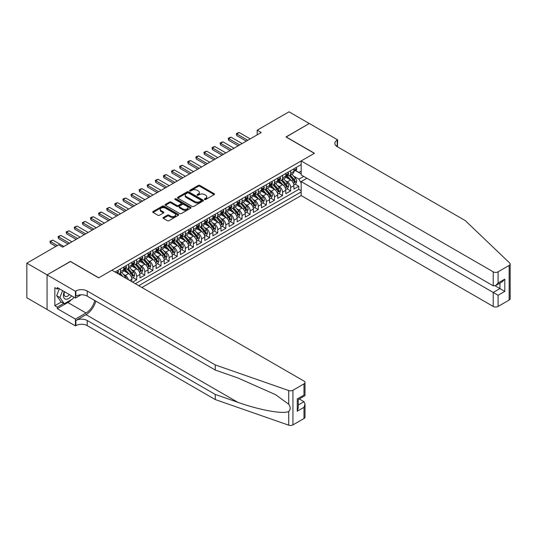 <?xml version="1.0" encoding="UTF-8"?>
<svg xmlns="http://www.w3.org/2000/svg" width="537" height="537" viewBox="0 0 537 537"><rect width="100%" height="100%" fill="white"/><g stroke="black" fill="none" stroke-linecap="round" stroke-linejoin="round"><path stroke-width="0.81" d="M204.631 199.482A0.785 0.456 0 0 0 205.745 199.482L214.196 194.602A1.128 0.651 0 0 0 214.525 194.146A1.128 0.651 0 0 0 214.196 193.689L199.878 185.419A1.128 0.651 0 0 0 198.287 185.419L189.83 190.299A0.785 0.456 0 0 0 190.944 190.944L192.038 190.313A3.598 2.081 0 0 1 197.133 190.313L198.321 190.997A3.598 2.081 0 0 1 199.381 192.468A3.598 2.081 0 0 1 198.321 193.938L197.233 194.569A0.785 0.456 0 0 0 198.341 195.213L199.435 194.582A3.598 2.081 0 0 1 204.53 194.582L205.725 195.273A3.598 2.081 0 0 1 206.779 196.743A3.598 2.081 0 0 1 205.725 198.207L204.631 198.844A0.785 0.456 0 0 0 204.631 199.482L204.631 198.844M163.362 217.478A1.128 0.651 0 0 0 163.033 217.935A1.128 0.651 0 0 0 163.362 218.391L167.383 220.714A1.128 0.651 0 0 0 168.974 220.714L178.358 215.297A1.128 0.651 0 0 0 178.687 214.834A1.128 0.651 0 0 0 178.358 214.377L164.04 206.107A1.128 0.651 0 0 0 162.449 206.107L153.065 211.531A1.128 0.651 0 0 0 152.736 211.987A1.128 0.651 0 0 0 153.065 212.444L157.918 215.25A1.128 0.651 0 0 0 159.509 215.25L163.523 212.927A1.128 0.651 0 0 0 163.852 212.471A1.128 0.651 0 0 0 163.523 212.008L161.12 210.618A3.007 1.739 0 0 1 160.234 209.39A3.007 1.739 0 0 1 162.093 207.785A3.007 1.739 0 0 1 165.376 208.161L174.8 213.605A3.007 1.739 0 0 1 175.68 214.834A3.007 1.739 0 0 1 173.82 216.438A3.007 1.739 0 0 1 170.544 216.062L168.974 215.156A1.128 0.651 0 0 0 167.383 215.156L163.362 217.478L163.362 218.391M70.407 261.559L47.108 274.87L26.85 263.17L26.85 297.793L47.068 309.466M70.407 261.418L98.768 277.79L314.326 153.34L285.966 136.962L309.265 123.51L289.007 111.817L257.196 130.182L257.196 134.861M26.85 263.17L58.654 244.805L62.708 247.148L261.25 132.518L257.196 130.182M192.118 206.43A1.128 0.651 0 0 0 193.709 206.43L203.093 201.013A1.128 0.651 0 0 0 203.429 200.549A1.128 0.651 0 0 0 203.093 200.093L188.776 191.83A1.128 0.651 0 0 0 187.185 191.83L177.801 197.247A1.128 0.651 0 0 0 177.472 197.703A1.128 0.651 0 0 0 177.801 198.166L192.118 206.43M175.371 199.657A0.785 0.456 0 0 1 176.17 199.764L176.17 198.831L190.729 207.235A1.128 0.651 0 0 1 191.058 207.691A1.128 0.651 0 0 1 190.729 208.155L181.345 213.572A1.128 0.651 0 0 1 179.754 213.572L165.43 205.309L165.43 204.389A1.128 0.651 0 0 0 165.101 204.845A1.128 0.651 0 0 0 165.43 205.309M165.43 204.389L169.45 202.066A1.128 0.651 0 0 1 171.041 202.066L176.848 205.423A1.128 0.651 0 0 0 178.438 205.423L181.103 203.879A1.128 0.651 0 0 0 181.432 203.422A1.128 0.651 0 0 0 181.103 202.966L175.055 199.475A0.785 0.456 0 0 1 176.17 198.831M132.646 282.14L136.693 279.804L133.008 277.676M131.417 269.601L133.451 270.776A4.585 2.645 60 0 1 136.693 276.387L139.935 274.514L139.935 277.931L144.802 275.125L141.11 272.997M139.526 264.922L141.56 266.097A4.585 2.645 60 0 1 144.802 271.709L148.044 269.836L148.044 273.252L152.904 270.447L149.219 268.319M147.628 260.244L149.662 261.418A4.585 2.645 60 0 1 152.904 267.03L156.146 265.157L156.146 268.574L161.006 265.768L157.321 263.64M155.73 255.565L157.764 256.74A4.585 2.645 60 0 1 161.006 262.351L164.248 260.479L164.248 263.895L169.108 261.089L165.423 258.962M163.832 250.886L165.873 252.061A4.585 2.645 60 0 1 169.108 257.673L172.35 255.8L172.35 259.217L177.217 256.411L173.525 254.283M171.941 246.208L173.975 247.382A4.585 2.645 60 0 1 177.217 252.994L180.459 251.121L180.459 254.538L185.319 251.732L181.634 249.604M180.043 241.529L182.077 242.704A4.585 2.645 60 0 1 185.319 248.316L188.561 246.443L188.561 249.859L193.421 247.054L189.736 244.926M188.145 236.851L190.179 238.025A4.585 2.645 60 0 1 193.421 243.637L196.663 241.764L196.663 245.181L201.523 242.375L197.838 240.247M196.247 232.172L198.287 233.347A4.585 2.645 60 0 1 201.523 238.958L204.765 237.085L204.765 240.502L209.631 237.696L205.94 235.568M204.355 227.493L206.389 228.668A4.585 2.645 60 0 1 209.631 234.28L212.874 232.407L212.874 235.824L217.733 233.018L214.048 230.89M212.457 222.815L214.491 223.989A4.585 2.645 60 0 1 217.733 229.601L220.976 227.728L220.976 231.145L225.835 228.339L222.15 226.211M220.559 218.136L222.593 219.311A4.585 2.645 60 0 1 225.835 224.922L229.077 223.05L229.077 226.466L233.937 223.66L230.252 221.533M228.661 213.458L230.702 214.632A4.585 2.645 60 0 1 233.937 220.244L237.179 218.371L237.179 221.788L242.046 218.982L238.354 216.854M236.77 208.779L238.804 209.954A4.585 2.645 60 0 1 242.046 215.565L245.288 213.692L245.288 217.109L250.148 214.303L246.463 212.175M244.872 204.1L246.906 205.275A4.585 2.645 60 0 1 250.148 210.887L253.39 209.014L253.39 212.43L258.25 209.625L254.565 207.497M252.974 199.422L255.008 200.596A4.585 2.645 60 0 1 258.25 206.208L261.492 204.335L261.492 207.752L266.359 204.946L262.667 202.818M261.083 194.743L263.117 195.918A4.585 2.645 60 0 1 266.359 201.529L269.594 199.657L269.594 203.073L274.461 200.267L270.769 198.14M269.185 190.064L271.219 191.239A4.585 2.645 60 0 1 274.461 196.851L277.703 194.978L277.703 198.395L282.563 195.589L278.878 193.461M277.287 185.386L279.321 186.561A4.585 2.645 60 0 1 282.563 192.172L285.805 190.299L285.805 193.716L290.665 190.91L290.665 187.494A4.585 2.645 -120 0 0 287.423 181.882L285.389 180.707M286.98 188.782L290.665 190.91M131.834 281.677L131.834 279.193A4.585 2.645 -120 0 0 128.591 273.581L123.584 270.688M128.403 279.696A4.585 2.645 60 0 0 125.349 275.454L123.315 274.279M139.935 274.514A4.585 2.645 -120 0 0 136.693 268.903L131.686 266.01M148.044 269.836A4.585 2.645 -120 0 0 144.802 264.224L139.788 261.331M156.146 265.157A4.585 2.645 -120 0 0 152.904 259.546L147.89 256.652M164.248 260.479A4.585 2.645 -120 0 0 161.006 254.867L155.999 251.974M172.35 255.8A4.585 2.645 -120 0 0 169.108 250.188L164.1 247.295M180.459 251.121A4.585 2.645 -120 0 0 177.217 245.51L172.202 242.617M188.561 246.443A4.585 2.645 -120 0 0 185.319 240.831L180.304 237.938M196.663 241.764A4.585 2.645 -120 0 0 193.421 236.152L188.413 233.259M204.765 237.085A4.585 2.645 -120 0 0 201.523 231.474L196.515 228.581M212.874 232.407A4.585 2.645 -120 0 0 209.631 226.795L204.617 223.902M220.976 227.728A4.585 2.645 -120 0 0 217.733 222.117L212.719 219.224M229.077 223.05A4.585 2.645 -120 0 0 225.835 217.438L220.828 214.545M237.179 218.371A4.585 2.645 -120 0 0 233.937 212.759L228.93 209.866M245.288 213.692A4.585 2.645 -120 0 0 242.046 208.081L237.032 205.188M253.39 209.014A4.585 2.645 -120 0 0 250.148 203.402L245.134 200.509M261.492 204.335A4.585 2.645 -120 0 0 258.25 198.724L253.242 195.83M269.594 199.657A4.585 2.645 -120 0 0 266.359 194.045L261.344 191.152M277.703 194.978A4.585 2.645 -120 0 0 274.461 189.366L269.446 186.473M285.805 190.299A4.585 2.645 -120 0 0 282.563 184.688L277.548 181.795M141.922 287.496L301.163 195.562L493.221 306.446L493.221 292.457L499.947 288.577L499.947 283.093M138.761 285.677L301.163 191.917M301.163 164.59L115.099 272.011M125.309 268.688L125.349 268.715A4.585 2.645 60 0 0 127.645 268.943L130.887 267.07A4.585 2.645 -120 0 0 131.834 264.969L131.834 262.351M133.411 264.009L133.451 264.036A4.585 2.645 60 0 0 135.747 264.264L138.989 262.392A4.585 2.645 -120 0 0 139.935 260.291L139.935 257.673M141.513 259.331L141.56 259.358A4.585 2.645 60 0 0 143.849 259.586L147.091 257.713A4.585 2.645 -120 0 0 148.044 255.612L148.044 252.994M149.622 254.652L149.662 254.679A4.585 2.645 60 0 0 151.951 254.907L155.193 253.034A4.585 2.645 -120 0 0 156.146 250.933L156.146 248.316M157.724 249.974L157.764 250A4.585 2.645 60 0 0 160.06 250.229L163.302 248.356A4.585 2.645 -120 0 0 164.248 246.255L164.248 243.637M165.826 245.295L165.873 245.322A4.585 2.645 60 0 0 168.162 245.55L171.404 243.677A4.585 2.645 -120 0 0 172.35 241.576L172.35 238.958M173.928 240.616L173.975 240.643A4.585 2.645 60 0 0 176.264 240.871L179.506 238.999A4.585 2.645 -120 0 0 180.459 236.898L180.459 234.28M182.036 235.938L182.077 235.965A4.585 2.645 60 0 0 184.366 236.193L187.608 234.32A4.585 2.645 -120 0 0 188.561 232.219L188.561 229.601M190.138 231.259L190.179 231.286A4.585 2.645 60 0 0 192.474 231.514L195.716 229.641A4.585 2.645 -120 0 0 196.663 227.54L196.663 224.922M198.24 226.58L198.287 226.607A4.585 2.645 60 0 0 200.576 226.836L203.818 224.963A4.585 2.645 -120 0 0 204.765 222.862L204.765 220.244M206.342 221.902L206.389 221.929A4.585 2.645 60 0 0 208.678 222.157L211.92 220.284A4.585 2.645 -120 0 0 212.874 218.183L212.874 215.565M214.451 217.223L214.491 217.25A4.585 2.645 60 0 0 216.787 217.478L220.022 215.606A4.585 2.645 -120 0 0 220.976 213.504L220.976 210.887M222.553 212.545L222.593 212.571A4.585 2.645 60 0 0 224.889 212.8L228.131 210.927A4.585 2.645 -120 0 0 229.077 208.826L229.077 206.208M230.655 207.866L230.702 207.893A4.585 2.645 60 0 0 232.991 208.121L236.233 206.248A4.585 2.645 -120 0 0 237.179 204.147L237.179 201.529M238.764 203.187L238.804 203.214A4.585 2.645 60 0 0 241.093 203.442L244.335 201.57A4.585 2.645 -120 0 0 245.288 199.469L245.288 196.851M246.866 198.509L246.906 198.536A4.585 2.645 60 0 0 249.202 198.764L252.437 196.891A4.585 2.645 -120 0 0 253.39 194.79L253.39 192.172M254.968 193.83L255.008 193.857A4.585 2.645 60 0 0 257.304 194.085L260.546 192.212A4.585 2.645 -120 0 0 261.492 190.111L261.492 187.494M263.07 189.152L263.117 189.178A4.585 2.645 60 0 0 265.406 189.407L268.648 187.534A4.585 2.645 -120 0 0 269.594 185.433L269.594 182.815M271.178 184.473L271.219 184.5A4.585 2.645 60 0 0 273.508 184.728L276.75 182.855A4.585 2.645 -120 0 0 277.703 180.754L277.703 178.136M279.28 179.794L279.321 179.821A4.585 2.645 60 0 0 281.616 180.049L284.852 178.177A4.585 2.645 -120 0 0 285.805 176.076L285.805 173.458M135.358 283.711L298.773 189.366L298.773 186.232L293.907 189.037L293.907 185.621A4.585 2.645 -120 0 0 290.665 180.009L285.657 177.116M287.382 175.116L287.423 175.143A4.585 2.645 -120 0 0 289.718 175.371A4.585 2.645 -120 0 0 290.665 173.27L290.665 170.652M289.718 175.371L292.96 173.498A4.585 2.645 -120 0 0 293.907 171.397L293.907 168.779M115.63 272.319L115.63 271.709M120.489 268.903L120.489 271.521A4.585 2.645 60 0 1 119.536 273.622A4.585 2.645 60 0 1 118.127 273.763M119.536 273.622L122.778 271.749A4.585 2.645 -120 0 0 123.732 269.648L123.732 267.03M128.591 264.224L128.591 266.842A4.585 2.645 60 0 1 127.645 268.943M136.693 259.546L136.693 262.163A4.585 2.645 60 0 1 135.747 264.264M144.802 254.867L144.802 257.485A4.585 2.645 60 0 1 143.849 259.586M152.904 250.188L152.904 252.806A4.585 2.645 60 0 1 151.951 254.907M161.006 245.51L161.006 248.128A4.585 2.645 60 0 1 160.06 250.229M169.108 240.831L169.108 243.449A4.585 2.645 60 0 1 168.162 245.55M177.217 236.152L177.217 238.77A4.585 2.645 60 0 1 176.264 240.871M185.319 231.474L185.319 234.092A4.585 2.645 60 0 1 184.366 236.193M193.421 226.795L193.421 229.413A4.585 2.645 60 0 1 192.474 231.514M201.523 222.117L201.523 224.735A4.585 2.645 60 0 1 200.576 226.836M209.631 217.438L209.631 220.056A4.585 2.645 60 0 1 208.678 222.157M217.733 212.759L217.733 215.377A4.585 2.645 60 0 1 216.787 217.478M225.835 208.081L225.835 210.699A4.585 2.645 60 0 1 224.889 212.8M233.937 203.402L233.937 206.02A4.585 2.645 60 0 1 232.991 208.121M242.046 198.724L242.046 201.341A4.585 2.645 60 0 1 241.093 203.442M250.148 194.045L250.148 196.663A4.585 2.645 60 0 1 249.202 198.764M258.25 189.366L258.25 191.984A4.585 2.645 60 0 1 257.304 194.085M266.359 184.688L266.359 187.306A4.585 2.645 60 0 1 265.406 189.407M274.461 180.009L274.461 182.627A4.585 2.645 60 0 1 273.508 184.728M282.563 175.331L282.563 177.948A4.585 2.645 60 0 1 281.616 180.049M282.563 192.172L282.563 195.589M274.461 196.851L274.461 200.267M266.359 201.529L266.359 204.946M258.25 206.208L258.25 209.625M250.148 210.887L250.148 214.303M242.046 215.565L242.046 218.982M233.937 220.244L233.937 223.66M225.835 224.922L225.835 228.339M217.733 229.601L217.733 233.018M209.631 234.28L209.631 237.696M201.523 238.958L201.523 242.375M193.421 243.637L193.421 247.054M185.319 248.316L185.319 251.732M177.217 252.994L177.217 256.411M169.108 257.673L169.108 261.089M161.006 262.351L161.006 265.768M152.904 267.03L152.904 270.447M144.802 271.709L144.802 275.125M136.693 276.387L136.693 279.804M301.163 183.023L298.934 179.163L293.497 176.029M298.934 179.163L303.714 176.405M295.323 170.531L301.163 173.901M295.484 170.437L298.934 172.431L301.163 171.142M295.082 184.104L298.773 186.232M298.773 189.366L301.163 190.742M204.939 199.596L205.725 199.146A3.598 2.081 0 0 0 206.779 197.676L206.779 196.743M199.381 192.468L199.381 193.407A3.598 2.081 0 0 1 198.321 194.877L197.542 195.327M214.176 194.616L199.878 186.359A1.128 0.651 0 0 0 198.287 186.359L190.145 191.051M203.093 200.093L203.093 201.013L188.776 192.763A1.128 0.651 0 0 0 187.185 192.763L177.814 198.173M201.107 200.872A0.785 0.456 0 0 0 201.107 200.234L188.541 192.978A0.785 0.456 0 0 0 187.426 192.978L186.272 193.642A3.598 2.081 0 0 0 185.218 195.112A3.598 2.081 0 0 0 186.272 196.582L194.864 201.543A3.598 2.081 0 0 0 199.952 201.543L201.107 200.872L201.107 201.811A0.785 0.456 0 0 0 201.341 201.489L201.341 200.549M185.218 195.112L185.218 196.045A3.598 2.081 0 0 0 186.272 197.515L186.272 196.582M201.107 201.811L199.952 202.476A3.598 2.081 0 0 1 194.864 202.476L186.272 197.515M165.45 205.315L169.45 203.006L169.45 202.066M181.432 203.422L181.432 204.355A1.128 0.651 0 0 1 181.103 204.819L178.438 206.356A1.128 0.651 0 0 1 176.848 206.356L171.041 203.006A1.128 0.651 0 0 0 169.45 203.006M176.17 199.764L190.716 208.161M182.875 208.9A3.007 1.739 0 0 0 186.151 209.276A3.007 1.739 0 0 0 188.01 207.671A3.007 1.739 0 0 0 187.131 206.443L183.808 204.523A1.128 0.651 0 0 0 182.218 204.523L179.553 206.06A1.128 0.651 0 0 0 179.224 206.523A1.128 0.651 0 0 0 179.553 206.98L182.875 208.9L182.875 209.833A3.007 1.739 0 0 0 186.151 210.209A3.007 1.739 0 0 0 188.01 208.604L188.01 207.671M179.224 206.523L179.224 207.457A1.128 0.651 0 0 0 179.553 207.92L179.553 206.98M182.875 209.833L179.553 207.92M175.68 214.834L175.68 215.773A3.007 1.739 0 0 1 173.82 217.378A3.007 1.739 0 0 1 170.544 217.002L168.974 216.089A1.128 0.651 0 0 0 167.383 216.089L163.382 218.405M160.234 209.39L160.234 210.329A3.007 1.739 0 0 0 161.12 211.558L161.12 210.618M163.523 212.008L163.523 212.927L161.12 211.558M178.358 214.377L178.358 215.297L164.04 207.047A1.128 0.651 0 0 0 162.449 207.047L153.079 212.457L153.065 211.531M293.84 184.822L295.934 183.614L296.746 181.271A3.034 1.752 -120 0 0 295.558 178.418L291.86 174.136M291.114 180.304L286.886 175.404M288.711 178.875L286.255 176.035A7.276 4.202 -120 0 0 286.026 175.78M289.302 175.532L293.048 179.868A3.034 1.752 60 0 1 294.135 181.962C294.591 182.573 294.914 182.385 295.102 181.399A3.034 1.752 -120 0 0 294.021 179.311L290.322 175.022M289.524 175.465L293.551 180.123A1.544 0.893 60 0 1 293.94 180.727L295.102 181.399M294.135 181.962L294.35 182.325M296.055 167.537L296.746 168.732A3.034 1.752 60 0 1 296.115 170.075L294.578 170.967A3.034 1.752 -120 0 0 295.102 170.263L295.041 169.994M294.007 171.108L294.021 171.108A3.034 1.752 -120 0 0 294.578 170.967M294.712 170.041L295.102 170.263L294.135 170.826A3.034 1.752 60 0 1 293.907 171.256M247.799 140.285L236.777 133.921L236.777 135.606L236.334 133.666L237.549 132.961L239.207 132.518L250.229 138.882M246.342 141.13L236.777 135.606M239.207 132.518L236.777 133.921L236.334 133.666M64.286 291.611A7.451 4.303 120 0 0 66.031 299.25A7.451 4.303 120 0 0 71.589 295.833M64.534 291.759A5.101 2.947 120 0 0 65.158 296.323A5.101 2.947 120 0 0 65.903 296.552A5.101 2.947 120 0 0 69.421 294.578M73.676 297.035L73.039 298.679L64.292 303.734L61.05 301.861L56.674 295.639L59.345 288.758M64.292 303.734L59.916 297.511L62.587 290.631M56.674 295.639L59.916 297.511M306.916 178.25L301.163 181.573L498.081 295.269L498.081 306.446L509.143 300.062L509.143 265.439A3.437 1.987 0 0 0 510.15 264.036A3.437 1.987 0 0 0 509.653 263.009L465.264 220.593L337.223 146.675A8.021 4.632 180 0 1 334.873 143.399A8.021 4.632 180 0 1 337.223 140.123L337.666 139.862L309.305 123.49L286.087 137.036M301.163 181.573L301.163 195.562M286.087 136.895L314.454 153.267L301.163 160.939L493.221 271.823A3.437 1.987 0 0 0 498.081 271.823L509.143 265.439M337.666 139.862L337.424 146.789M301.163 160.939L301.163 174.934L493.221 285.818L493.221 271.823M510.15 264.036L510.15 298.659A3.437 1.987 180 0 1 509.143 300.062M498.081 306.446A3.437 1.987 180 0 1 493.221 306.446M336.209 145.957A8.021 4.632 180 0 1 337.223 145.245L337.223 140.123M495.161 285.818L504.807 291.383L498.081 295.269M498.081 271.823L498.081 283.006L495.651 285.577L493.221 285.818M498.081 283.006L504.807 279.126L502.377 281.69L495.651 285.577M303.996 418.504L303.996 407.321L305.003 403.931L305.003 417.101A3.437 1.987 180 0 1 303.996 418.504L292.933 424.888A3.437 1.987 180 0 1 288.725 425.183L215.263 399.555L215.263 394.433L87.222 320.508A8.021 4.632 -0 0 0 75.878 320.508L86.007 314.662A14.929 8.619 120 0 0 95.868 301.123M215.263 394.433L237.79 402.287C259.317 410.046 283.375 414.396 288.725 411.49C290.678 409.496 290.678 407.08 288.725 404.254L275.508 394.641L237.79 377.914L215.263 370.053L87.222 296.129A8.021 4.632 -0 0 0 75.878 296.129L75.878 291.007L75.435 291.269L47.068 274.89L70.287 261.485L98.647 277.864L111.938 270.192L303.996 381.075A3.437 1.987 -0 0 1 305.003 382.478A3.437 1.987 -0 0 1 303.996 383.881L292.933 390.265L292.933 424.888M215.263 399.555L87.222 325.63A8.021 4.632 -0 0 0 75.878 325.63L75.435 325.885L47.068 309.513L47.068 274.89M215.263 370.053L215.263 364.932L87.222 291.007A8.021 4.632 -0 0 0 75.878 291.007M288.725 404.254L288.725 390.56L215.263 364.932M71.428 299.612A12.895 7.444 -60 0 1 67.857 302.519L57.278 308.621L57.278 307.124L63.722 303.405M58.573 288.315L57.278 289.067L54.848 287.664L54.848 305.721L57.278 307.124M57.278 289.067L57.278 287.57L75.435 298.048L75.435 291.269M75.435 325.885L75.435 319.106L86.007 312.997A12.895 7.444 120 0 0 94.734 300.472M57.278 308.621L75.435 319.106M299.25 398.964L303.996 401.703L305.003 403.931M81.094 294.779L75.435 298.048M288.725 390.56A3.437 1.987 -0 0 0 292.933 390.265M54.848 305.721L61.292 302.002M303.996 407.321L297.27 411.201L298.277 407.811L298.277 399.528L305.003 395.641L305.003 382.478M297.27 411.201L297.27 398.944C298.585 399.703 298.585 399.703 297.27 398.944L303.996 395.064C305.311 395.816 305.311 395.816 303.996 395.064L303.996 383.881M285.738 189.501L287.832 188.292L288.637 185.95A3.034 1.752 -120 0 0 287.456 183.097L283.758 178.814M283.012 184.983L278.784 180.083M280.603 183.553L278.146 180.714A7.276 4.202 -120 0 0 277.924 180.459M281.2 180.21L284.946 184.547A3.034 1.752 60 0 1 286.026 186.641C286.483 187.252 286.812 187.064 287 186.077A3.034 1.752 -120 0 0 285.919 183.99L282.214 179.7M281.422 180.143L285.442 184.802A1.544 0.893 60 0 1 285.832 185.406L287 186.077M286.026 186.641L286.248 187.004M277.636 194.179L279.723 192.971L280.536 190.628A3.034 1.752 -120 0 0 279.354 187.775L275.649 183.493M274.91 189.662L270.675 184.762M272.501 188.232L270.044 185.393A7.276 4.202 -120 0 0 269.822 185.137M273.098 184.889L276.844 189.225A3.034 1.752 60 0 1 277.924 191.32C278.381 191.931 278.703 191.743 278.898 190.756A3.034 1.752 -120 0 0 277.817 188.668L274.112 184.379M273.32 184.822L277.34 189.48A1.544 0.893 60 0 1 277.73 190.085L278.898 190.756M277.924 191.32L278.146 191.682M269.527 198.858L271.621 197.65L272.434 195.307A3.034 1.752 -120 0 0 271.252 192.454L267.547 188.172M266.808 194.34L262.573 189.44M264.399 192.911L261.942 190.071A7.276 4.202 -120 0 0 261.714 189.816M264.996 189.568L268.735 193.904A3.034 1.752 60 0 1 269.822 195.998C270.279 196.609 270.601 196.421 270.796 195.434A3.034 1.752 -120 0 0 269.708 193.347L266.01 189.058M265.211 189.501L269.238 194.159A1.544 0.893 60 0 1 269.628 194.763L270.796 195.434M269.822 195.998L270.044 196.361M261.425 203.536L263.519 202.328L264.332 199.986A3.034 1.752 -120 0 0 263.143 197.133L259.445 192.85M258.7 199.019L254.471 194.119M256.297 197.589L253.84 194.75A7.276 4.202 -120 0 0 253.612 194.495M256.887 194.246L260.633 198.583A3.034 1.752 60 0 1 261.72 200.677C262.177 201.288 262.499 201.1 262.687 200.113A3.034 1.752 -120 0 0 261.606 198.025L257.901 193.736M257.109 194.179L261.136 198.838A1.544 0.893 60 0 1 261.526 199.442L262.687 200.113M261.72 200.677L261.935 201.039M287.953 172.216L288.637 173.411A3.034 1.752 60 0 1 288.013 174.753L286.469 175.646A3.034 1.752 -120 0 0 287 174.941L286.939 174.673M285.906 175.787L285.919 175.787A3.034 1.752 -120 0 0 286.469 175.646M286.61 174.72L287 174.941L286.026 175.505A3.034 1.752 60 0 1 285.805 175.935M239.697 144.963L228.675 138.6L228.675 140.285L228.225 138.345L229.44 137.64L231.105 137.197L242.127 143.56M238.233 145.809L228.675 140.285M231.105 137.197L228.675 138.6L228.225 138.345M279.851 176.895L280.536 178.089A3.034 1.752 60 0 1 279.911 179.432L278.367 180.325A3.034 1.752 -120 0 0 278.898 179.62L278.831 179.351M277.804 180.466L277.817 180.466A3.034 1.752 -120 0 0 278.367 180.325M278.502 179.398L278.898 179.62L277.924 180.184A3.034 1.752 60 0 1 277.703 180.613M231.588 149.642L220.573 143.278L220.573 144.963L220.123 143.023L221.338 142.318L223.003 141.875L234.025 148.239M230.131 150.488L220.573 144.963M223.003 141.875L220.573 143.278L220.123 143.023M271.742 181.573L272.434 182.768A3.034 1.752 60 0 1 271.803 184.11L270.265 185.003A3.034 1.752 -120 0 0 270.796 184.298L270.729 184.03M269.702 185.144L269.708 185.144A3.034 1.752 -120 0 0 270.265 185.003M270.4 184.077L270.796 184.298L269.822 184.862A3.034 1.752 60 0 1 269.594 185.292M223.486 154.32L212.464 147.957L212.464 149.642L212.021 147.702L213.236 146.997L214.894 146.554L225.916 152.917M222.029 155.166L212.464 149.642M214.894 146.554L212.464 147.957L212.021 147.702M263.64 186.252L264.332 187.447A3.034 1.752 60 0 1 263.701 188.789L262.163 189.682A3.034 1.752 -120 0 0 262.687 188.977L262.627 188.709M261.593 189.823L261.606 189.823A3.034 1.752 -120 0 0 262.163 189.682M262.298 188.755L262.687 188.977L261.72 189.541A3.034 1.752 60 0 1 261.492 189.97M215.384 158.999L204.362 152.636L204.362 154.32L203.919 152.38L205.134 151.676L206.792 151.233L217.814 157.596M213.927 159.845L204.362 154.32M206.792 151.233L204.362 152.636L203.919 152.38M253.323 208.215L255.417 207.007L256.223 204.664A3.034 1.752 -120 0 0 255.041 201.811L251.343 197.529M250.598 203.698L246.369 198.797M248.188 202.268L245.731 199.428A7.276 4.202 -120 0 0 245.51 199.173M248.785 198.925L252.531 203.261A3.034 1.752 60 0 1 253.612 205.356C254.068 205.966 254.397 205.778 254.585 204.792A3.034 1.752 -120 0 0 253.504 202.704L249.799 198.415M249.007 198.858L253.028 203.516A1.544 0.893 60 0 1 253.417 204.12L254.585 204.792M253.612 205.356L253.833 205.718M255.538 190.93L256.223 192.125A3.034 1.752 60 0 1 255.599 193.468L254.055 194.36A3.034 1.752 -120 0 0 254.585 193.656L254.525 193.387M253.491 194.501L253.504 194.501A3.034 1.752 -120 0 0 254.055 194.36M254.196 193.434L254.585 193.656L253.612 194.219A3.034 1.752 60 0 1 253.39 194.649M207.282 163.678L196.26 157.314L196.26 158.999L195.81 157.059L197.025 156.354L198.69 155.911L209.712 162.275M205.819 164.523L196.26 158.999M198.69 155.911L196.26 157.314L195.81 157.059M245.214 212.894L247.309 211.685L248.121 209.343A3.034 1.752 -120 0 0 246.939 206.49L243.234 202.207M242.496 208.376L238.26 203.476M240.086 206.946L237.629 204.107A7.276 4.202 -120 0 0 237.408 203.852M240.683 203.604L244.429 207.94A3.034 1.752 60 0 1 245.51 210.034C245.966 210.645 246.288 210.457 246.483 209.47A3.034 1.752 -120 0 0 245.402 207.383L241.697 203.093M240.905 203.536L244.926 208.195A1.544 0.893 60 0 1 245.315 208.799L246.483 209.47M245.51 210.034L245.731 210.397M247.436 195.609L248.121 196.804A3.034 1.752 60 0 1 247.49 198.146L245.953 199.039A3.034 1.752 -120 0 0 246.483 198.334L246.416 198.066M245.389 199.18L245.402 199.18A3.034 1.752 -120 0 0 245.953 199.039M246.087 198.113L246.483 198.334L245.51 198.898A3.034 1.752 60 0 1 245.288 199.328M199.173 168.356L188.151 161.993L188.151 163.678L187.708 161.738L188.923 161.033L190.588 160.59L201.61 166.953M197.717 169.202L188.151 163.678M190.588 160.59L188.151 161.993L187.708 161.738M237.112 217.572L239.207 216.364L240.019 214.021A3.034 1.752 -120 0 0 238.837 211.169L235.132 206.886M234.394 213.055L230.158 208.155M231.984 211.625L229.527 208.786A7.276 4.202 -120 0 0 229.299 208.531M232.581 208.282L236.32 212.618A3.034 1.752 60 0 1 237.408 214.713C237.864 215.324 238.186 215.136 238.381 214.149A3.034 1.752 -120 0 0 237.294 212.061L233.595 207.772M232.796 208.215L236.824 212.874A1.544 0.893 60 0 1 237.213 213.478L238.381 214.149M237.408 214.713L237.629 215.075M239.327 200.288L240.019 201.482A3.034 1.752 60 0 1 239.388 202.825L237.851 203.718A3.034 1.752 -120 0 0 238.381 203.013L238.314 202.744M237.28 203.859L237.294 203.859A3.034 1.752 -120 0 0 237.851 203.718M237.985 202.791L238.381 203.013L237.408 203.577A3.034 1.752 60 0 1 237.179 204.006M191.071 173.035L180.049 166.671L180.049 168.356L179.606 166.416L180.821 165.711L182.479 165.268L193.501 171.632M189.615 173.881L180.049 168.356M182.479 165.268L180.049 166.671L179.606 166.416M229.01 222.251L231.105 221.043L231.917 218.7A3.034 1.752 -120 0 0 230.729 215.847L227.03 211.565M226.285 217.733L222.056 212.833M223.882 216.304L221.425 213.464A7.276 4.202 -120 0 0 221.197 213.209M224.473 212.961L228.218 217.297A3.034 1.752 60 0 1 229.299 219.391C229.755 220.002 230.084 219.814 230.272 218.828A3.034 1.752 -120 0 0 229.192 216.74L225.486 212.451M224.694 212.894L228.722 217.552A1.544 0.893 60 0 1 229.111 218.156L230.272 218.828M229.299 219.391L229.521 219.754M231.225 204.966L231.917 206.161A3.034 1.752 60 0 1 231.286 207.504L229.749 208.396A3.034 1.752 -120 0 0 230.272 207.691L230.212 207.423M229.178 208.537L229.192 208.537A3.034 1.752 -120 0 0 229.749 208.396M229.883 207.47L230.272 207.691L229.299 208.255A3.034 1.752 60 0 1 229.077 208.685M182.969 177.713L171.947 171.35L171.947 173.035L171.504 171.095L172.719 170.39L174.377 169.947L185.399 176.311M181.513 178.559L171.947 173.035M174.377 169.947L171.947 171.35L171.504 171.095M220.908 226.929L223.003 225.721L223.808 223.379A3.034 1.752 -120 0 0 222.627 220.526L218.928 216.243M218.183 222.412L213.954 217.512M215.773 220.982L213.317 218.143A7.276 4.202 -120 0 0 213.095 217.888M216.371 217.639L220.116 221.976A3.034 1.752 60 0 1 221.197 224.07C221.653 224.681 221.982 224.493 222.17 223.506A3.034 1.752 -120 0 0 221.09 221.419L217.384 217.129M216.592 217.572L220.613 222.231A1.544 0.893 60 0 1 221.002 222.835L222.17 223.506M221.197 224.07L221.419 224.432M223.123 209.645L223.808 210.84A3.034 1.752 60 0 1 223.184 212.182L221.64 213.075A3.034 1.752 -120 0 0 222.17 212.37L222.11 212.102M221.076 213.216L221.09 213.216A3.034 1.752 -120 0 0 221.64 213.075M221.781 212.149L222.17 212.37L221.197 212.934A3.034 1.752 60 0 1 220.976 213.364M174.867 182.392L163.845 176.029L163.845 177.713L163.396 175.774L164.611 175.069L166.275 174.626L177.297 180.989M173.404 183.238L163.845 177.713M166.275 174.626L163.845 176.029L163.396 175.774M212.8 231.608L214.894 230.4L215.706 228.057A3.034 1.752 -120 0 0 214.525 225.204L210.819 220.922M210.081 227.091L205.846 222.19M207.671 225.661L205.215 222.821A7.276 4.202 -120 0 0 204.993 222.566M208.269 222.318L212.014 226.654A3.034 1.752 60 0 1 213.095 228.749C213.551 229.359 213.874 229.171 214.068 228.185A3.034 1.752 -120 0 0 212.988 226.097L209.282 221.808M208.49 222.251L212.511 226.909A1.544 0.893 60 0 1 212.9 227.513L214.068 228.185M213.095 228.749L213.317 229.111M215.022 214.323L215.706 215.518A3.034 1.752 60 0 1 215.075 216.861L213.538 217.754A3.034 1.752 -120 0 0 214.068 217.049L214.001 216.78M212.974 217.894L212.988 217.894A3.034 1.752 -120 0 0 213.538 217.754M213.672 216.827L214.068 217.049L213.095 217.613A3.034 1.752 60 0 1 212.874 218.042M166.759 187.071L155.737 180.707L155.737 182.392L155.294 180.452L156.509 179.747L158.173 179.304L169.189 185.668M165.302 187.916L155.737 182.392M158.173 179.304L155.737 180.707L155.294 180.452M204.698 236.287L206.792 235.078L207.604 232.736A3.034 1.752 -120 0 0 206.423 229.883L202.718 225.6M201.979 231.769L197.744 226.869M199.569 230.339L197.113 227.5A7.276 4.202 -120 0 0 196.884 227.245M200.16 226.997L203.906 231.333A3.034 1.752 60 0 1 204.993 233.427C205.449 234.038 205.772 233.85 205.966 232.863A3.034 1.752 -120 0 0 204.879 230.776L201.18 226.486M200.382 226.929L204.409 231.588A1.544 0.893 60 0 1 204.798 232.192L205.966 232.863M204.993 233.427L205.215 233.79M206.913 219.002L207.604 220.197A3.034 1.752 60 0 1 206.973 221.539L205.436 222.432A3.034 1.752 -120 0 0 205.966 221.727L205.899 221.459M204.865 222.573L204.879 222.573A3.034 1.752 -120 0 0 205.436 222.432M205.57 221.506L205.966 221.727L204.993 222.291A3.034 1.752 60 0 1 204.765 222.721M158.657 191.749L147.635 185.386L147.635 187.071L147.192 185.131L148.407 184.426L150.065 183.983L161.087 190.346M157.2 192.595L147.635 187.071M150.065 183.983L147.635 185.386L147.192 185.131M196.596 240.965L198.69 239.757L199.502 237.414A3.034 1.752 -120 0 0 198.314 234.562L194.616 230.279M193.87 236.448L189.642 231.548M191.467 235.018L189.011 232.179A7.276 4.202 -120 0 0 188.782 231.924M192.058 231.675L195.804 236.012A3.034 1.752 60 0 1 196.884 238.106C197.341 238.717 197.67 238.529 197.858 237.542A3.034 1.752 -120 0 0 196.777 235.454L193.072 231.165M192.28 231.608L196.307 236.267A1.544 0.893 60 0 1 196.696 236.871L197.858 237.542M196.884 238.106L197.106 238.468M198.811 223.681L199.502 224.875A3.034 1.752 60 0 1 198.871 226.218L197.334 227.111A3.034 1.752 -120 0 0 197.858 226.406L197.797 226.137M196.764 227.252L196.777 227.252A3.034 1.752 -120 0 0 197.334 227.111M197.468 226.184L197.858 226.406L196.884 226.97A3.034 1.752 60 0 1 196.663 227.399M150.555 196.428L139.533 190.064L139.533 191.749L139.09 189.809L140.305 189.105L141.963 188.662L152.985 195.025M149.091 197.274L139.533 191.749M141.963 188.662L139.533 190.064L139.09 189.809M188.494 245.644L190.588 244.436L191.394 242.093A3.034 1.752 -120 0 0 190.212 239.24L186.514 234.958M185.768 241.126L181.54 236.226M183.359 239.697L180.902 236.857A7.276 4.202 -120 0 0 180.68 236.602M183.956 236.354L187.702 240.69A3.034 1.752 60 0 1 188.782 242.784C189.239 243.395 189.561 243.207 189.756 242.221A3.034 1.752 -120 0 0 188.675 240.133L184.97 235.844M184.178 236.287L188.198 240.945A1.544 0.893 60 0 1 188.588 241.549L189.756 242.221M188.782 242.784L189.004 243.147M190.709 228.359L191.394 229.554A3.034 1.752 60 0 1 190.769 230.897L189.225 231.789A3.034 1.752 -120 0 0 189.756 231.085L189.695 230.816M188.662 231.93L188.675 231.93A3.034 1.752 -120 0 0 189.225 231.789M189.366 230.863L189.756 231.085L188.782 231.648A3.034 1.752 60 0 1 188.561 232.078M142.453 201.107L131.431 194.743L131.431 196.428L130.981 194.488L132.196 193.783L133.861 193.34L144.883 199.704M140.989 201.952L131.431 196.428M133.861 193.34L131.431 194.743L130.981 194.488M180.385 250.323L182.479 249.114L183.292 246.772A3.034 1.752 -120 0 0 182.11 243.919L178.405 239.636M177.666 245.805L173.431 240.905M175.257 244.375L172.8 241.536A7.276 4.202 -120 0 0 172.578 241.281M175.854 241.032L179.6 245.369A3.034 1.752 60 0 1 180.68 247.463C181.137 248.074 181.459 247.886 181.654 246.899A3.034 1.752 -120 0 0 180.573 244.812L176.868 240.522M176.076 240.965L180.096 245.624A1.544 0.893 60 0 1 180.486 246.228L181.654 246.899M180.68 247.463L180.902 247.826M182.6 233.038L183.292 234.233A3.034 1.752 60 0 1 182.661 235.575L181.123 236.468A3.034 1.752 -120 0 0 181.654 235.763L181.587 235.495M180.56 236.609L180.573 236.609A3.034 1.752 -120 0 0 181.123 236.468M181.258 235.542L181.654 235.763L180.68 236.327A3.034 1.752 60 0 1 180.459 236.757M134.344 205.785L123.322 199.422L123.322 201.107L122.879 199.167L124.094 198.462L125.759 198.019L136.774 204.382M132.887 206.631L123.322 201.107M125.759 198.019L123.322 199.422L122.879 199.167M172.283 255.001L174.377 253.793L175.19 251.45A3.034 1.752 -120 0 0 174.008 248.597L170.303 244.315M169.564 250.484L165.329 245.584M167.155 249.054L164.698 246.215A7.276 4.202 -120 0 0 164.47 245.959M167.745 245.711L171.491 250.047A3.034 1.752 60 0 1 172.578 252.142C173.035 252.752 173.357 252.565 173.552 251.578A3.034 1.752 -120 0 0 172.464 249.49L168.766 245.201M167.967 245.644L171.994 250.302A1.544 0.893 60 0 1 172.384 250.907L173.552 251.578M172.578 252.142L172.8 252.504M174.498 237.716L175.19 238.911A3.034 1.752 60 0 1 174.559 240.254L173.021 241.147A3.034 1.752 -120 0 0 173.552 240.442L173.485 240.173M172.451 241.288L172.464 241.288A3.034 1.752 -120 0 0 173.021 241.147M173.156 240.22L173.552 240.442L172.578 241.006A3.034 1.752 60 0 1 172.35 241.435M126.242 210.464L115.22 204.1L115.22 205.785L114.777 203.845L115.992 203.14L117.65 202.697L128.672 209.061M124.785 211.31L115.22 205.785M117.65 202.697L115.22 204.1L114.777 203.845M164.181 259.68L166.275 258.472L167.088 256.129A3.034 1.752 -120 0 0 165.899 253.276L162.201 248.993M161.456 255.162L157.227 250.262M159.046 253.739L156.596 250.893A7.276 4.202 -120 0 0 156.368 250.638M159.643 250.39L163.389 254.726A3.034 1.752 60 0 1 164.47 256.82C164.926 257.431 165.255 257.243 165.443 256.256A3.034 1.752 -120 0 0 164.362 254.169L160.657 249.88M159.865 250.323L163.886 254.981A1.544 0.893 60 0 1 164.282 255.585L165.443 256.256M164.47 256.82L164.691 257.183M166.396 242.395L167.088 243.59A3.034 1.752 60 0 1 166.457 244.932L164.919 245.825A3.034 1.752 -120 0 0 165.443 245.12L165.383 244.852M164.349 245.966L164.362 245.966A3.034 1.752 -120 0 0 164.919 245.825M165.054 244.899L165.443 245.12L164.47 245.684A3.034 1.752 60 0 1 164.248 246.114M118.14 215.142L107.118 208.779L107.118 210.464L106.668 208.524L109.548 207.376L120.57 213.739M116.677 215.988L107.118 210.464M109.548 207.376L107.118 208.779L106.668 208.524M156.079 264.358L158.173 263.15L158.979 260.807A3.034 1.752 -120 0 0 157.797 257.955L154.099 253.672M153.354 259.841L149.125 254.941M150.944 258.418L148.487 255.572A7.276 4.202 -120 0 0 148.266 255.317M151.541 255.068L155.287 259.405A3.034 1.752 60 0 1 156.368 261.499C156.824 262.11 157.146 261.922 157.341 260.935A3.034 1.752 -120 0 0 156.26 258.847L152.555 254.558M151.763 255.001L155.784 259.66A1.544 0.893 60 0 1 156.173 260.264L157.341 260.935M156.368 261.499L156.589 261.861M158.294 247.074L158.979 248.269A3.034 1.752 60 0 1 158.355 249.611L156.811 250.504A3.034 1.752 -120 0 0 157.341 249.799L157.281 249.53M156.247 250.645L156.26 250.645A3.034 1.752 -120 0 0 156.811 250.504M156.952 249.577L157.341 249.799L156.368 250.363A3.034 1.752 60 0 1 156.146 250.792M110.031 219.821L99.016 213.458L99.016 215.142L98.566 213.202L99.781 212.498L101.446 212.055L112.468 218.418M108.575 220.667L99.016 215.142M101.446 212.055L99.016 213.458L98.566 213.202M147.97 269.037L150.065 267.829L150.877 265.486A3.034 1.752 -120 0 0 149.695 262.633L145.99 258.351M145.252 264.519L141.016 259.619M142.842 263.096L140.385 260.25A7.276 4.202 -120 0 0 140.157 259.995M143.439 259.747L147.185 264.083A3.034 1.752 60 0 1 148.266 266.177C148.722 266.788 149.044 266.6 149.239 265.614A3.034 1.752 -120 0 0 148.152 263.526L144.453 259.237M143.654 259.68L147.682 264.338A1.544 0.893 60 0 1 148.071 264.942L149.239 265.614M148.266 266.177L148.487 266.54M150.185 251.752L150.877 252.947A3.034 1.752 60 0 1 150.246 254.29L148.709 255.182A3.034 1.752 -120 0 0 149.239 254.478L149.172 254.209M148.145 255.323L148.152 255.323A3.034 1.752 -120 0 0 148.709 255.182M148.843 254.256L149.239 254.478L148.266 255.041A3.034 1.752 60 0 1 148.044 255.471M101.929 224.5L90.907 218.136L90.907 219.821L90.464 217.881L91.679 217.176L93.344 216.733L104.359 223.097M100.473 225.345L90.907 219.821M93.344 216.733L90.907 218.136L90.464 217.881M139.868 273.716L141.963 272.507L142.775 270.165A3.034 1.752 -120 0 0 141.593 267.312L137.888 263.029M137.143 269.198L132.914 264.298M134.74 267.775L132.283 264.929A7.276 4.202 -120 0 0 132.055 264.674M135.331 264.426L139.076 268.762A3.034 1.752 60 0 1 140.164 270.856C140.62 271.467 140.942 271.279 141.137 270.292A3.034 1.752 -120 0 0 140.05 268.205L136.351 263.915M135.552 264.358L139.58 269.017A1.544 0.893 60 0 1 139.969 269.621L141.137 270.292M140.164 270.856L140.385 271.219M142.083 256.431L142.775 257.626A3.034 1.752 60 0 1 142.144 258.968L140.607 259.861A3.034 1.752 -120 0 0 141.137 259.156L141.07 258.888M140.036 260.002L140.05 260.002A3.034 1.752 -120 0 0 140.607 259.861M140.741 258.935L141.137 259.156L140.164 259.72A3.034 1.752 60 0 1 139.935 260.15M93.827 229.178L82.805 222.815L82.805 224.5L82.362 222.56L85.235 221.412L96.257 227.775M92.371 230.024L82.805 224.5M85.235 221.412L82.805 222.815L82.362 222.56M131.766 278.394L133.861 277.186L134.673 274.843A3.034 1.752 -120 0 0 133.485 271.99L129.786 267.708M129.041 273.877L124.812 268.977M126.631 272.454L124.181 269.608A7.276 4.202 -120 0 0 123.953 269.352M127.229 269.104L130.974 273.44A3.034 1.752 60 0 1 132.055 275.535C132.511 276.146 132.84 275.958 133.028 274.971A3.034 1.752 -120 0 0 131.948 272.883L128.242 268.594M127.45 269.037L131.471 273.695A1.544 0.893 60 0 1 131.867 274.3L133.028 274.971M132.055 275.535L132.277 275.897M133.982 261.11L134.673 262.304A3.034 1.752 60 0 1 134.042 263.647L132.498 264.54A3.034 1.752 -120 0 0 133.028 263.835L132.968 263.566M131.934 264.681L131.948 264.681A3.034 1.752 -120 0 0 132.498 264.54M132.639 263.613L133.028 263.835L132.055 264.399A3.034 1.752 60 0 1 131.834 264.828M85.725 233.857L74.703 227.493L74.703 229.178L74.254 227.238L77.133 226.09L88.155 232.454M84.262 234.703L74.703 229.178M77.133 226.09L74.703 227.493L74.254 227.238M126.41 278.542A3.034 1.752 -120 0 0 125.383 276.669L121.677 272.387M122.986 276.568L120.14 273.273M119.348 273.716L120.637 275.212M119.127 273.783L120.08 274.89M125.88 265.788L126.564 266.983A3.034 1.752 60 0 1 125.94 268.325L124.396 269.218A3.034 1.752 -120 0 0 124.926 268.513L124.859 268.245M123.832 269.359L123.846 269.359A3.034 1.752 -120 0 0 124.396 269.218M124.537 268.292L124.926 268.513L123.953 269.077A3.034 1.752 60 0 1 123.732 269.507M77.617 238.535L66.601 232.172L66.601 233.857L66.152 231.917L69.031 230.769L80.053 237.132M76.16 239.381L66.601 233.857M69.031 230.769L66.601 232.172L66.152 231.917M117.771 270.467L118.462 271.662A3.034 1.752 60 0 1 117.831 273.004L117.328 273.299M69.515 243.214L58.493 236.851L58.493 238.535L58.05 236.595L60.929 235.448L71.945 241.811M68.058 244.06L58.493 238.535M60.929 235.448L58.493 236.851L58.05 236.595M57.358 245.557L50.391 241.529L50.391 243.214L49.948 241.274L52.821 240.126L63.843 246.49M55.902 246.396L50.391 243.214M52.821 240.126L50.391 241.529L49.948 241.274M125.349 275.454L128.591 273.581M133.451 270.776L136.693 268.903M141.56 266.097L144.802 264.224M149.662 261.418L152.904 259.546M157.764 256.74L161.006 254.867M165.873 252.061L169.108 250.188M173.975 247.382L177.217 245.51M182.077 242.704L185.319 240.831M190.179 238.025L193.421 236.152M198.287 233.347L201.523 231.474M206.389 228.668L209.631 226.795M214.491 223.989L217.733 222.117M222.593 219.311L225.835 217.438M230.702 214.632L233.937 212.759M238.804 209.954L242.046 208.081M246.906 205.275L250.148 203.402M255.008 200.596L258.25 198.724M263.117 195.918L266.359 194.045M271.219 191.239L274.461 189.366M279.321 186.561L282.563 184.688M287.423 181.882L290.665 180.009M290.665 173.27L293.907 171.397M120.489 271.521L123.732 269.648M128.591 266.842L131.834 264.969M136.693 262.163L139.935 260.291M144.802 257.485L148.044 255.612M152.904 252.806L156.146 250.933M161.006 248.128L164.248 246.255M169.108 243.449L172.35 241.576M177.217 238.77L180.459 236.898M185.319 234.092L188.561 232.219M193.421 229.413L196.663 227.54M201.523 224.735L204.765 222.862M209.631 220.056L212.874 218.183M217.733 215.377L220.976 213.504M225.835 210.699L229.077 208.826M233.937 206.02L237.179 204.147M242.046 201.341L245.288 199.469M250.148 196.663L253.39 194.79M258.25 191.984L261.492 190.111M266.359 187.306L269.594 185.433M274.461 182.627L277.703 180.754M282.563 177.948L285.805 176.076M290.665 187.494L293.907 185.621M129.685 280.435L131.834 279.193M205.725 199.146L205.725 198.207M197.233 195.213L197.233 194.569M198.321 194.877L198.321 193.938M189.83 190.944L189.83 190.299M198.287 186.359L198.287 185.419M199.878 186.359L199.878 185.419M214.196 194.602L214.196 193.689M177.801 198.166L177.801 197.247M187.185 192.763L187.185 191.83M188.776 192.763L188.776 191.83M194.864 202.476L194.864 201.543M199.952 202.476L199.952 201.543M171.041 203.006L171.041 202.066M176.848 206.356L176.848 205.423M178.438 206.356L178.438 205.423M181.103 204.819L181.103 203.879M190.729 208.155L190.729 207.235M167.383 216.089L167.383 215.156M168.974 216.089L168.974 215.156M170.544 217.002L170.544 216.062M162.449 207.047L162.449 206.107M164.04 207.047L164.04 206.107M293.377 183.265L296.726 181.331M294.021 179.311L295.558 178.418M291.598 180.707L293.048 179.868M296.726 168.699L293.907 170.323M504.807 279.126L504.807 291.383M237.79 402.287L86.007 314.662M87.222 296.129L87.222 291.007M87.222 320.508L87.222 325.63M288.725 425.183L288.725 411.49M75.878 320.508L75.878 325.63M67.857 302.519L86.007 312.997M298.277 405.005L303.996 401.703M285.275 187.943L288.617 186.01M285.919 183.99L287.456 183.097M283.496 185.386L284.946 184.547M277.173 192.622L280.515 190.689M277.817 188.668L279.354 187.775M275.394 190.064L276.844 189.225M269.064 197.301L272.413 195.367M269.708 193.347L271.252 192.454M267.292 194.743L268.735 193.904M260.962 201.979L264.311 200.046M261.606 198.025L263.143 197.133M259.183 199.422L260.633 198.583M288.617 173.377L285.805 175.002M280.515 178.056L277.703 179.68M272.413 182.734L269.594 184.359M264.311 187.413L261.492 189.037M252.86 206.658L256.203 204.725M253.504 202.704L255.041 201.811M251.081 204.1L252.531 203.261M256.203 192.092L253.39 193.716M244.751 211.336L248.101 209.403M245.402 207.383L246.939 206.49M242.979 208.779L244.429 207.94M248.101 196.77L245.288 198.395M236.649 216.015L239.999 214.082M237.294 212.061L238.837 211.169M234.877 213.458L236.32 212.618M239.999 201.449L237.179 203.073M228.547 220.694L231.897 218.76M229.192 216.74L230.729 215.847M226.768 218.136L228.218 217.297M231.897 206.127L229.077 207.752M220.445 225.372L223.788 223.439M221.09 221.419L222.627 220.526M218.666 222.815L220.116 221.976M223.788 210.806L220.976 212.43M212.337 230.051L215.686 228.118M212.988 226.097L214.525 225.204M210.564 227.493L212.014 226.654M215.686 215.485L212.874 217.109M204.235 234.729L207.584 232.796M204.879 230.776L206.423 229.883M202.462 232.172L203.906 231.333M207.584 220.163L204.765 221.788M196.133 239.408L199.482 237.475M196.777 235.454L198.314 234.562M194.354 236.851L195.804 236.012M199.482 224.842L196.663 226.466M188.031 244.087L191.373 242.153M188.675 240.133L190.212 239.24M186.252 241.529L187.702 240.69M191.373 229.521L188.561 231.145M179.922 248.765L183.271 246.832M180.573 244.812L182.11 243.919M178.15 246.208L179.6 245.369M183.271 234.199L180.459 235.824M171.82 253.444L175.169 251.511M172.464 249.49L174.008 248.597M170.048 250.886L171.491 250.047M175.169 238.878L172.35 240.502M163.718 258.122L167.067 256.189M164.362 254.169L165.899 253.276M161.939 255.565L163.389 254.726M167.067 243.556L164.248 245.181M155.616 262.801L158.959 260.868M156.26 258.847L157.797 257.955M153.837 260.244L155.287 259.405M158.959 248.235L156.146 249.859M147.507 267.48L150.857 265.547M148.152 263.526L149.695 262.633M145.735 264.922L147.185 264.083M150.857 252.914L148.044 254.538M139.405 272.158L142.755 270.225M140.05 268.205L141.593 267.312M137.633 269.601L139.076 268.762M142.755 257.592L139.935 259.217M131.303 276.837L134.653 274.904M131.948 272.883L133.485 271.99M129.524 274.279L130.974 273.44M134.653 262.271L131.834 263.895M124.275 277.314L125.383 276.669M126.544 266.949L123.732 268.574M118.442 271.628L116.435 272.783"/></g></svg>
